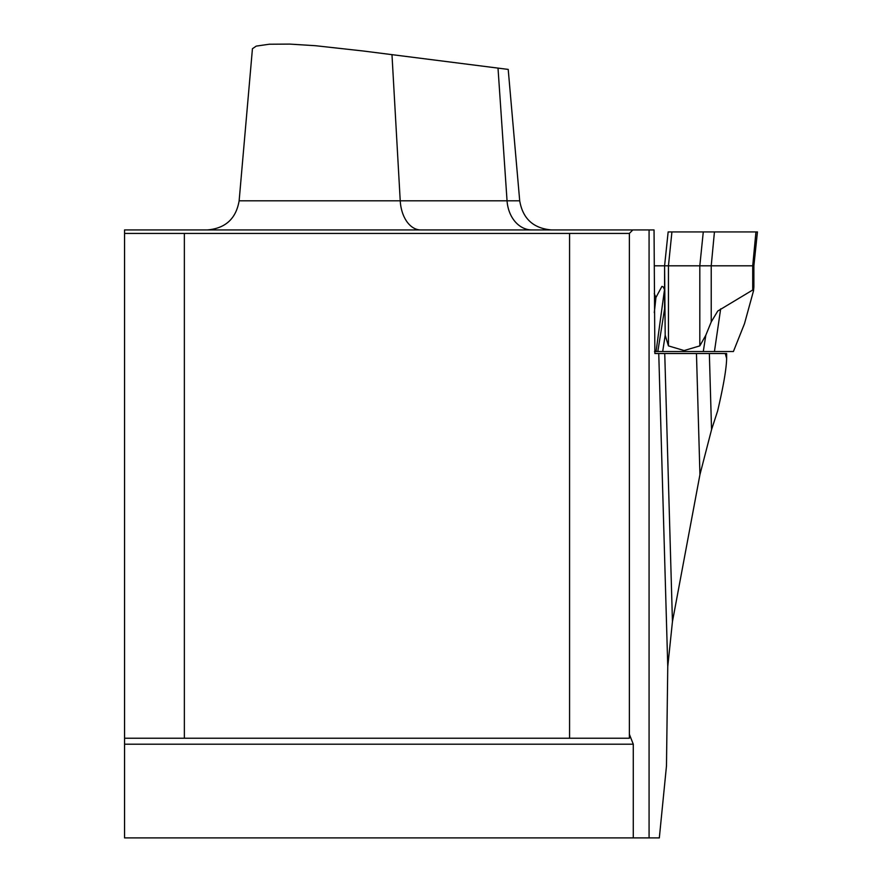 <?xml version="1.0" encoding="UTF-8"?>
<svg xmlns="http://www.w3.org/2000/svg" width="882" height="882" viewBox="0 0 882 882"><rect width="100%" height="100%" fill="white"/><g stroke="black" fill="none" stroke-linecap="round" stroke-linejoin="round"><path stroke-width="1.32" d="M672.448 621.612L667.762 666.549L666.472 765.995L659.328 837.9L649.075 837.9L649.075 229.926L654.047 229.926L654.874 353.517L664.741 353.517L672.448 621.612L699.944 474.604L711.542 429.688L717.65 410.88C723.405 386.305 726.404 368.863 726.636 358.533L725.269 353.517L726.636 353.517L726.636 358.533M699.944 474.604L696.46 353.517L664.741 353.517M696.46 353.517L726.636 353.517M711.542 429.688L709.348 353.517L725.269 353.517M363.56 51.046L508.197 69.402L363.56 51.035L315.359 45.699L289.759 44.1L269.231 44.232L256.243 46.107L252.45 48.708M124.56 738.234L184.36 738.234L184.36 233.421L629.373 233.421L632.857 229.926L124.56 229.926L124.56 837.9L649.075 837.9M633.276 837.9L633.276 744.21L629.373 734.243M649.075 229.926L632.857 229.926M526.477 229.926L452.245 229.926M629.373 233.421L629.373 738.234L569.574 738.234L569.574 233.421M184.36 738.234L569.574 738.234M184.36 233.421L124.56 233.421M654.268 293.618L655.921 297.532L661.93 286.363L663.396 287.025L664.587 290.002L664.587 265.813L654.268 265.813M753.878 287.113L753.878 265.813L664.587 265.813L665.193 335.248L668.446 345.887L684.123 350.551L699.812 345.887L705.809 335.248L711.223 321.93L717.75 311.037L752.721 290.002L753.526 290.773L753.878 287.025M664.587 290.002L664.587 308.865L657.829 351.521L733.405 351.521L744.485 323.705L753.526 290.773M664.344 290.773L656.065 351.521L657.829 351.521M656.065 351.521L654.51 351.521M655.921 297.532A212.639 63.945 90 0 1 654.268 312.592M753.878 265.813L757.44 231.922L668.148 231.922L664.587 265.813M668.148 231.922L755.951 231.922L752.721 265.813L752.721 290.002M683.98 351.521L684.123 350.551M667.762 666.549L658.755 353.517M252.439 48.708L239.132 200.82L400.23 200.82L391.983 54.717M420.703 229.926A31.895 20.562 90 0 1 400.23 200.82L507.051 200.82L498.021 68.267M531.802 229.926A31.895 24.85 90 0 1 507.051 200.82L519.707 200.82C522.794 218.703 533.389 228.405 551.471 229.926M124.56 744.21L633.276 744.21M699.812 345.887L699.812 265.813L703.285 231.922M711.223 321.93L711.223 265.813L714.442 231.922M668.446 345.887L668.446 265.813L671.93 231.922M662.691 351.521L665.193 335.248M720.66 308.865L714.442 351.521M705.809 335.248L703.285 351.521M508.208 69.402L519.707 200.82M239.132 200.82C236.045 218.703 225.45 228.405 207.369 229.926"/></g></svg>
